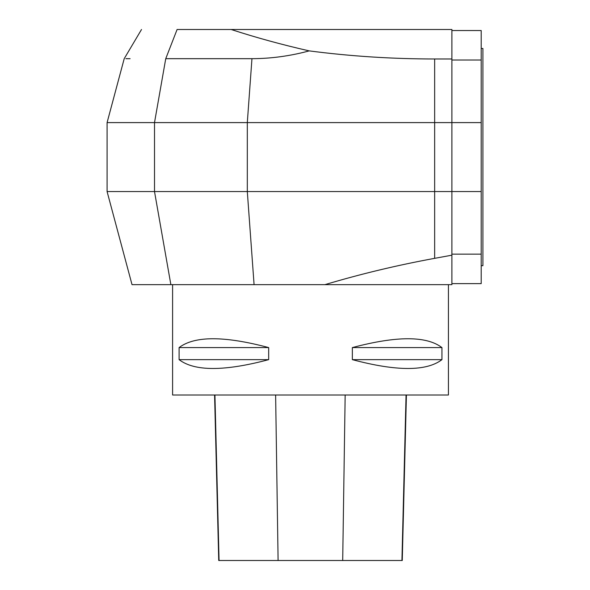 <?xml version="1.0" encoding="UTF-8"?>
<svg xmlns="http://www.w3.org/2000/svg" width="590" height="590" viewBox="0 0 590 590"><rect width="100%" height="100%" fill="white"/><g stroke="black" fill="none" stroke-linecap="round" stroke-linejoin="round"><path stroke-width="0.89" d="M451.888 283.62L481.197 283.62L481.197 30.54L451.888 30.54M481.197 48.468L482.915 48.468L482.915 265.692L481.197 265.692M231.169 29.5C256.067 37.605 282.079 44.729 309.204 50.888C290.155 56.028 271.076 58.624 251.959 58.676L165.746 58.676L177.096 29.5C130.08 29.5 130.08 29.5 177.096 29.5L451.888 29.5L451.888 191.558L481.197 191.558M451.888 58.978L434.646 58.978L434.646 122.602L481.197 122.602M481.197 60.025L451.888 60.025M451.888 254.135L481.197 254.135M434.646 258.339L434.646 122.602L247.306 122.602L247.306 191.558L154.506 191.558L170.871 284.66L132.027 284.66L254.084 284.66L247.306 191.558L451.888 191.558L451.888 284.66L324.891 284.66C360.512 274.011 397.1 265.242 434.646 258.339L451.888 255.182M254.084 284.66L448.437 284.66L448.437 394.998L172.597 394.998L172.597 284.66M309.204 50.888C350.335 56.257 392.144 58.956 434.646 58.978M251.959 58.676L247.306 122.602L107.085 122.602L154.506 122.602L165.746 58.676C110.846 58.676 110.846 58.676 165.746 58.676M154.506 122.602L154.506 191.558L107.085 191.558L107.085 122.602L124.21 58.676L141.512 29.5M125.899 58.676L130.095 58.683M441.94 347.584L441.94 359.649C426.504 371.427 396.642 371.427 352.348 359.649L352.348 347.584C396.642 335.806 426.504 335.806 441.94 347.584L352.348 347.584M268.679 347.584L268.679 359.649C224.392 371.427 194.53 371.427 179.095 359.649L179.095 347.584C194.53 335.806 224.392 335.806 268.679 347.584L179.095 347.584M214.576 394.998L218.735 560.5L402.262 560.5L406.422 394.998M268.679 359.649L179.095 359.649M441.94 359.649L352.348 359.649M219.06 560.5L214.93 394.998M278.096 560.5L275.626 394.998M342.702 560.5L345.165 394.998M401.93 560.5L406.06 394.998M107.085 191.558L132.027 284.66"/></g></svg>
